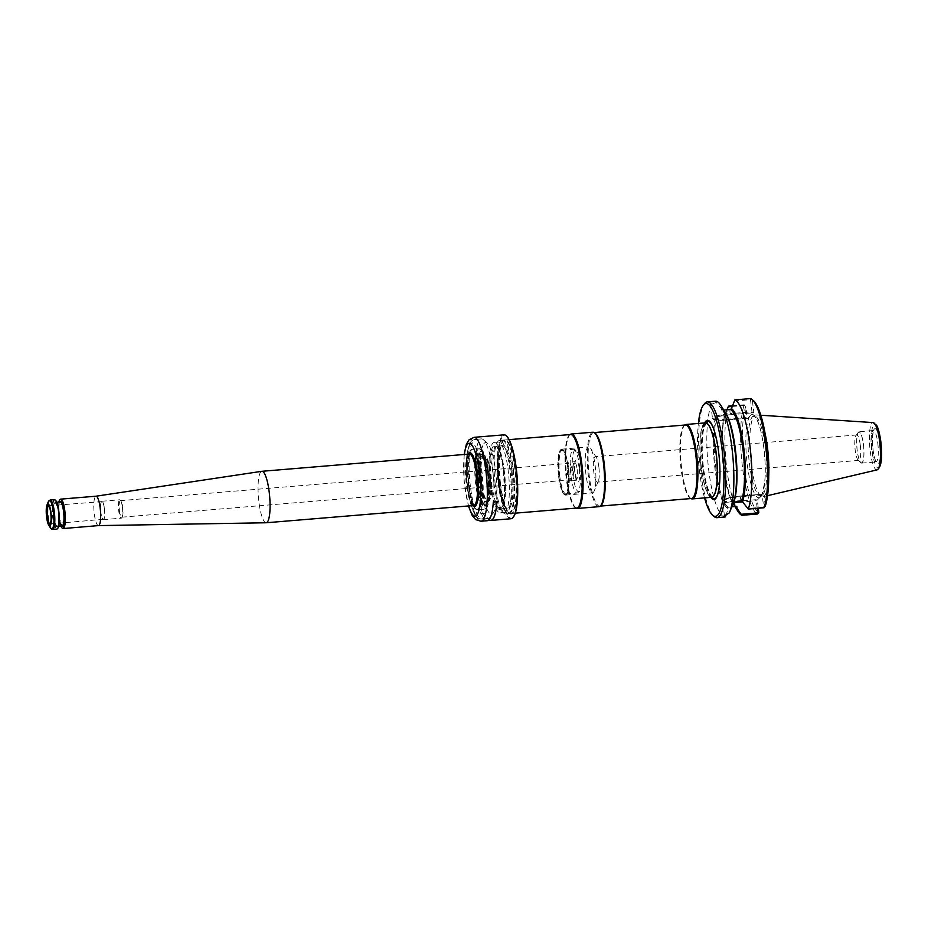 <?xml version="1.0" encoding="UTF-8"?>
<svg xmlns="http://www.w3.org/2000/svg" width="928" height="928" viewBox="0 0 928 928"><rect width="100%" height="100%" fill="white"/><g stroke="black" fill="none" stroke-linecap="round" stroke-linejoin="round"><path stroke-width="0.7" stroke-dasharray="4.64 3.48" d="M490.204 484.52A35.392 7.726 -94.8 0 0 500.18 512.917A35.392 7.726 -94.8 0 0 504.948 477.004A35.392 7.726 -94.8 0 0 494.322 442.378A35.392 7.726 -94.8 0 0 490.204 484.52M558.656 476.551A22.55 4.918 -94.8 0 0 565.024 494.636A22.55 4.918 -94.8 0 0 565.639 494.404A22.55 4.918 -94.8 0 0 568.052 471.76A22.55 4.918 -94.8 0 0 561.927 449.825A22.55 4.918 -94.8 0 0 561.289 449.697A22.55 4.918 -94.8 0 0 558.656 476.551M568.11 467.747A22.55 4.918 85.2 0 1 565.5 494.601A22.55 4.918 85.2 0 1 559.132 476.505A22.55 4.918 85.2 0 1 561.765 449.662A22.55 4.918 85.2 0 1 568.11 467.747M598.85 466.935A12.76 2.784 -94.8 0 0 596.414 457.597A12.76 2.784 -94.8 0 0 595.254 456.692A12.76 2.784 -94.8 0 0 593.769 471.888A12.76 2.784 -94.8 0 0 597.365 482.131A12.76 2.784 -94.8 0 0 598.363 481.04A12.76 2.784 -94.8 0 0 598.85 466.935M691.209 498.684A37.352 8.143 85.2 0 1 681.071 462.364A37.352 8.143 85.2 0 1 685.073 424.873M705.466 422.855A37.352 8.143 -94.8 0 0 701.116 467.329A37.352 8.143 -94.8 0 0 711.66 497.304M691.464 498.51A36.888 8.05 85.2 0 1 690.409 498.29A36.888 8.05 85.2 0 1 680.386 462.422A36.888 8.05 85.2 0 1 684.342 425.384A36.888 8.05 85.2 0 1 685.351 424.989M600.752 505.748A36.888 8.05 85.2 0 1 599.743 506.143A36.888 8.05 85.2 0 1 588.665 470.044A36.888 8.05 85.2 0 1 593.63 432.622A36.888 8.05 85.2 0 1 594.686 432.842M599.001 506.665A37.352 8.143 85.2 0 1 587.795 470.125A37.352 8.143 85.2 0 1 592.818 432.228M576.404 508.231A37.352 8.143 85.2 0 1 566.266 471.911A37.352 8.143 85.2 0 1 570.268 434.408M576.659 508.057A36.888 8.05 85.2 0 1 575.604 507.836A36.888 8.05 85.2 0 1 565.593 471.969A36.888 8.05 85.2 0 1 569.537 434.93A36.888 8.05 85.2 0 1 570.546 434.536M513.393 469.754A36.888 8.05 85.2 0 1 509.101 513.671A36.888 8.05 85.2 0 1 507.222 512.894A36.888 8.05 85.2 0 1 498.023 477.584A36.888 8.05 85.2 0 1 501.271 441.229A36.888 8.05 85.2 0 1 502.988 440.15A36.888 8.05 85.2 0 1 513.393 469.754M512.743 469.904A36.331 7.923 85.2 0 1 506.676 512.395A36.331 7.923 85.2 0 1 497.605 477.618A36.331 7.923 85.2 0 1 500.807 441.809A36.331 7.923 85.2 0 1 512.743 469.904M595.126 465.415A23.049 5.034 85.2 0 1 594.233 490.912A23.049 5.034 85.2 0 1 592.435 492.872A23.049 5.034 85.2 0 1 585.522 470.31A23.049 5.034 85.2 0 1 588.619 446.913A23.049 5.034 85.2 0 1 590.707 448.549A23.049 5.034 85.2 0 1 595.126 465.415M568.214 467.654A23.049 5.034 85.2 0 1 565.535 495.1A23.049 5.034 85.2 0 1 558.61 472.549A23.049 5.034 85.2 0 1 561.707 449.152A23.049 5.034 85.2 0 1 568.214 467.654M704.654 422.924A39.765 8.677 -94.8 0 0 702.786 467.619A39.765 8.677 -94.8 0 0 710.836 497.362M860.291 445.196A12.76 2.784 85.2 0 1 858.806 460.392A12.76 2.784 85.2 0 1 858.156 460.126A12.76 2.784 85.2 0 1 854.966 447.911A12.76 2.784 85.2 0 1 856.092 435.336A12.76 2.784 85.2 0 1 856.683 434.965A12.76 2.784 85.2 0 1 860.291 445.196M863.388 444.466A15.405 3.364 85.2 0 1 860.813 462.48A15.405 3.364 85.2 0 1 856.962 447.737A15.405 3.364 85.2 0 1 858.319 432.564A15.405 3.364 85.2 0 1 863.388 444.466M863.434 444.419A15.672 3.422 85.2 0 1 861.613 463.084A15.672 3.422 85.2 0 1 856.904 447.748A15.672 3.422 85.2 0 1 859.015 431.845A15.672 3.422 85.2 0 1 863.434 444.419M768.72 476.586A41.076 8.955 85.2 0 1 763.025 496.747A41.076 8.955 85.2 0 1 762.004 496.712A41.076 8.955 85.2 0 1 750.404 456.599A41.076 8.955 85.2 0 1 755.218 415.129A41.076 8.955 85.2 0 1 756.227 414.92A41.076 8.955 85.2 0 1 765.171 433.863M732.134 405.814L744.221 404.805L745.532 405.942L744.221 404.805A58.093 12.679 85.2 0 0 742.539 467.573A58.093 12.679 85.2 0 0 757.631 513.996M751.924 399.701L750.613 398.588L750.485 399.678L752.306 399.991A56.62 12.354 85.2 0 1 753.733 400.942M765.032 506.444L763.674 507.14L764.022 507.767M765.322 506.004L763.802 493.661L757.294 500.006L758.304 508.242M758.814 512.349A56.62 12.354 85.2 0 1 744.268 467.167A56.62 12.354 85.2 0 1 745.799 406.336L747.307 418.679L753.814 412.345L752.306 399.991M737.946 511.386A58.093 12.679 85.2 0 1 725.916 460.381A58.093 12.679 85.2 0 1 728.492 406.116M735.185 506.491A50.008 10.904 85.2 0 1 733.468 504.275A50.008 10.904 85.2 0 1 723.19 461.204A50.008 10.904 85.2 0 1 725.07 414.456L726.914 409.886M735.916 506.398C728.84 509.797 716.474 436.183 725.07 415.245L725.07 414.456M746.054 417.612L745.578 418.412L724.524 420.164L724.269 419.421L746.054 417.612L744.569 405.443L731.856 406.499M745.578 418.412L747.307 418.679M753.814 412.345L751.007 413.006L751.982 411.846L730.185 413.656L729.698 409.7M734.094 401.035L750.485 399.678L751.982 411.846M731.171 409.573L731.322 407.81M731.531 409.538L730.939 409.886M762.178 494.972L761.18 494.288L740.126 496.039L740.393 496.782L762.178 494.972L763.674 507.14L747.295 508.498M761.18 494.288L763.802 493.661M741.971 499.705L742.922 502.315M757.294 500.006L755.438 499.728L756.262 500.737L742.76 501.862M757.202 508.335L756.262 500.737M736.797 506.363L735.324 506.189L736.449 507.071L735.324 506.189A48.871 10.66 -94.8 0 1 723.399 467.526A48.871 10.66 -94.8 0 1 724.292 416.359L725.615 415.315L725.406 413.586M735.556 506.468A49.613 10.823 -94.8 0 1 723.736 465.705A49.613 10.823 -94.8 0 1 725.116 414.862L724.292 416.359M732.911 504.287L732.702 502.512L734.419 500.389L733.445 502.141M725.104 412.16A48.871 10.66 85.2 0 0 723.388 410.489L721.914 409.457L723.388 410.489L721.358 410.13L721.137 408.366L721.868 409.051A50.008 10.904 85.2 0 1 725.267 412.415M731.867 506.816L727.714 507.372L727.935 509.136L727.819 506.827A48.871 10.66 85.2 0 1 715.859 468.153A48.871 10.66 85.2 0 1 716.776 416.939L716.37 414.99L725.615 415.315M716.776 416.939L716.161 413.215L712.53 406.139L710.778 404.411L716.254 402.508L721.137 408.366M733.41 503.022L733.364 502.616A49.613 10.823 85.2 0 0 734.767 449.082A49.613 10.823 85.2 0 0 721.914 409.457L721.868 409.051M716.37 414.99L716.161 413.215M731.728 507.152L729.686 511.931L724.501 515.55M725.963 515.562L727.935 509.136M727.9 508.393A50.008 10.904 85.2 0 1 714.92 468.443A50.008 10.904 85.2 0 1 716.358 414.422M712.518 406.139L711.799 405.698M725.093 517A58.093 12.679 85.2 0 1 708.76 470.38A58.093 12.679 85.2 0 1 711.382 405.292C707.832 403.1 709.236 401.731 715.581 401.198L716.254 402.508M729.686 511.931L729.304 512.906M714.015 516.444A58.093 12.679 85.2 0 1 699.515 460.833A58.093 12.679 85.2 0 1 704.63 403.587M704.549 497.895A56.62 12.354 85.2 0 1 698.366 423.446M559.793 476.342A21.947 4.791 85.2 0 1 562.345 450.208A21.947 4.791 85.2 0 1 562.971 450.347A21.947 4.791 85.2 0 1 568.539 467.816A21.947 4.791 85.2 0 1 566.579 493.719A21.947 4.791 85.2 0 1 565.987 493.951A21.947 4.791 85.2 0 1 559.793 476.342M122.392 507.175A9.222 2.007 85.2 0 1 122.032 517.372A9.222 2.007 85.2 0 1 121.324 518.149A9.222 2.007 85.2 0 1 118.714 510.748A9.222 2.007 85.2 0 1 119.793 499.774A9.222 2.007 85.2 0 1 120.628 500.424A9.222 2.007 85.2 0 1 122.392 507.175M119.422 510.528A8.294 1.81 -94.8 0 0 121.765 517.186A8.294 1.81 -94.8 0 0 122.403 516.49A8.294 1.81 -94.8 0 0 122.728 507.303A8.294 1.81 -94.8 0 0 121.139 501.236A8.294 1.81 -94.8 0 0 120.385 500.644A8.294 1.81 -94.8 0 0 119.422 510.528M581.241 466.958A20.88 4.559 85.2 0 1 579.374 491.596A20.88 4.559 85.2 0 1 572.53 471.389A20.88 4.559 85.2 0 1 575.94 450.324A20.88 4.559 85.2 0 1 581.241 466.958M579.652 466.9A21.947 4.791 85.2 0 1 577.703 492.803A21.947 4.791 85.2 0 1 577.1 493.035A21.947 4.791 85.2 0 1 570.511 471.552A21.947 4.791 85.2 0 1 573.458 449.291A21.947 4.791 85.2 0 1 574.096 449.419A21.947 4.791 85.2 0 1 579.652 466.9M488.047 473.825A25.822 5.638 85.2 0 1 488.082 498.626A25.822 5.638 85.2 0 1 482.699 502.744A25.822 5.638 85.2 0 1 477.294 479.3A25.822 5.638 85.2 0 1 478.755 455.288A25.822 5.638 85.2 0 1 488.047 473.825M266.116 522.766A25.822 5.638 85.2 0 1 258.448 497.501A25.822 5.638 85.2 0 1 261.835 471.308M570.662 470.067A8.294 1.81 85.2 0 1 569.688 479.95A8.294 1.81 85.2 0 1 569.27 479.776A8.294 1.81 85.2 0 1 567.194 471.83A8.294 1.81 85.2 0 1 567.924 463.652A8.294 1.81 85.2 0 1 568.319 463.408A8.294 1.81 85.2 0 1 570.662 470.067M571.741 469.812A9.222 2.007 85.2 0 1 570.662 480.797A9.222 2.007 85.2 0 1 570.198 480.6A9.222 2.007 85.2 0 1 567.89 471.772A9.222 2.007 85.2 0 1 568.702 462.689A9.222 2.007 85.2 0 1 569.131 462.411A9.222 2.007 85.2 0 1 571.741 469.812M98.414 525.608L98.438 525.608A14.755 3.213 85.2 0 1 94.03 511.166A14.755 3.213 85.2 0 1 95.967 496.202L95.99 496.202M62.188 528.044A14.755 3.213 85.2 0 1 58.696 514.1A14.755 3.213 85.2 0 1 59.833 499.786M54.404 499.658A14.755 3.213 -94.8 0 0 52.687 517.221A14.755 3.213 -94.8 0 0 56.84 529.064M55.332 500.157A14.384 3.144 -94.8 0 0 53.116 517.128A14.384 3.144 -94.8 0 0 57.687 528.415M60.807 525.956A14.384 3.144 85.2 0 1 58.824 502.06M48.755 505.806A9.129 1.995 85.2 0 1 48.79 505.818A9.129 1.995 85.2 0 1 51.156 513.114A9.129 1.995 85.2 0 1 50.298 523.914A9.129 1.995 85.2 0 1 50.263 523.926M104.388 508.73A8.851 1.926 85.2 0 1 103.356 519.274A8.851 1.926 85.2 0 1 100.7 510.609A8.851 1.926 85.2 0 1 101.883 501.63A8.851 1.926 85.2 0 1 104.388 508.73M104.458 508.66A9.222 2.007 85.2 0 1 103.379 519.645A9.222 2.007 85.2 0 1 100.618 510.62A9.222 2.007 85.2 0 1 101.86 501.259A9.222 2.007 85.2 0 1 104.458 508.66M476.737 486.446A39.927 8.712 85.2 0 1 481.388 438.898A39.927 8.712 85.2 0 1 483.407 439.744A39.927 8.712 85.2 0 1 493.371 477.966A39.927 8.712 85.2 0 1 489.856 517.314A39.927 8.712 85.2 0 1 488 518.485A39.927 8.712 85.2 0 1 476.737 486.446M481.423 485.344A35.937 7.842 -94.8 0 0 488.302 511.641A35.937 7.842 -94.8 0 0 493.232 513.126A35.937 7.842 -94.8 0 0 495.738 471.389A35.937 7.842 -94.8 0 0 487.42 443.317A35.937 7.842 -94.8 0 0 482.815 445.602A35.937 7.842 -94.8 0 0 481.423 485.344M494.079 484.196A35.392 7.726 85.2 0 1 496.55 443.085A35.392 7.726 85.2 0 1 498.197 442.053A35.392 7.726 85.2 0 1 508.822 476.679A35.392 7.726 85.2 0 1 504.066 512.592A35.392 7.726 85.2 0 1 502.268 511.838A35.392 7.726 85.2 0 1 494.079 484.196M500.563 484.01A37.398 8.155 85.2 0 1 503.173 440.58A37.398 8.155 85.2 0 1 516.142 476.076A37.398 8.155 85.2 0 1 509.217 513.23A37.398 8.155 85.2 0 1 500.563 484.01M513.404 517.024A41.632 9.083 85.2 0 1 499.716 484.845A41.632 9.083 85.2 0 1 506.676 436.137M511.05 518.74A42.096 9.187 85.2 0 1 499.171 484.961A42.096 9.187 85.2 0 1 504.078 434.838M490.262 520.376A42.096 9.187 85.2 0 1 484.996 513.277L481.412 513.578A42.096 9.187 85.2 0 0 487.281 520.712M468.269 454.14A27.016 5.893 -94.8 0 0 466.262 480.217A27.016 5.893 -94.8 0 0 472.549 505.609M468.756 454.105A26.738 5.835 -94.8 0 0 467.074 484.903A26.738 5.835 -94.8 0 0 473.036 505.574M475.751 505.714A26.738 5.835 -94.8 0 0 475.867 505.586A26.738 5.835 -94.8 0 0 477.734 474.521A26.738 5.835 -94.8 0 0 471.552 453.63A26.738 5.835 -94.8 0 0 471.412 453.514M473.303 505.551A26.738 5.835 85.2 0 1 472.468 504.449A26.738 5.835 85.2 0 1 467.352 484.88A26.738 5.835 85.2 0 1 468.385 455.3A26.738 5.835 85.2 0 1 469.023 454.082M470.322 453.061A26.738 5.835 85.2 0 1 470.461 453.038A26.738 5.835 85.2 0 1 478.488 479.208A26.738 5.835 85.2 0 1 474.892 506.34A26.738 5.835 85.2 0 1 474.753 506.34M468.733 485.448A30.578 6.67 85.2 0 1 469.916 451.623A30.578 6.67 85.2 0 1 481.481 478.952A30.578 6.67 85.2 0 1 474.591 507.825A30.578 6.67 85.2 0 1 468.733 485.448M495.274 484.37A36.934 8.062 85.2 0 1 497.86 441.473A36.934 8.062 85.2 0 1 499.577 440.394A36.934 8.062 85.2 0 1 510.667 476.528A36.934 8.062 85.2 0 1 505.69 514.008A36.934 8.062 85.2 0 1 503.823 513.219A36.934 8.062 85.2 0 1 495.274 484.37M500.204 483.964A36.934 8.062 85.2 0 1 502.79 441.067A36.934 8.062 85.2 0 1 504.507 439.976A36.934 8.062 85.2 0 1 515.597 476.122A36.934 8.062 85.2 0 1 510.62 513.59A36.934 8.062 85.2 0 1 508.753 512.813A36.934 8.062 85.2 0 1 500.204 483.964M481.412 513.578L481.412 513.497A42.004 9.164 85.2 0 0 487.281 520.631A42.004 9.164 85.2 0 0 493.29 501.92L493.313 501.967M481.412 513.497L484.996 513.277M496.874 501.619L496.898 501.677A42.004 9.164 85.2 0 0 496.874 501.619L493.29 501.92M490.866 520.33A42.004 9.164 85.2 0 1 484.996 513.196M487.687 474.173A24.012 5.232 85.2 0 1 488.406 483.082L487.629 473.744A24.012 5.232 85.2 0 1 487.687 474.173M487.884 473.976A25.01 5.452 85.2 0 1 483.012 502.442A25.01 5.452 85.2 0 1 477.804 460.091A25.01 5.452 85.2 0 1 487.884 473.976M488.36 474.301A22.956 5.011 85.2 0 1 486.11 501.526A22.956 5.011 85.2 0 1 485.692 501.642A22.956 5.011 85.2 0 1 478.802 479.184A22.956 5.011 85.2 0 1 481.887 455.88A22.956 5.011 85.2 0 1 482.316 455.938A22.956 5.011 85.2 0 1 488.36 474.301M490.889 474.104A22.945 5 85.2 0 1 488.221 501.422A22.945 5 85.2 0 1 487.908 501.41A22.945 5 85.2 0 1 481.319 478.976A22.945 5 85.2 0 1 484.114 455.752A22.945 5 85.2 0 1 484.416 455.694A22.945 5 85.2 0 1 490.889 474.104M490.854 483.882A32.097 7.006 -94.8 0 0 503.788 501.7A32.097 7.006 -94.8 0 0 497.118 447.354A32.097 7.006 -94.8 0 0 490.854 483.882M504.217 471.494A31.355 6.844 -94.8 0 0 495.366 446.345A31.355 6.844 -94.8 0 0 491.724 483.674A31.355 6.844 -94.8 0 0 500.563 508.834A31.355 6.844 -94.8 0 0 504.217 471.494M511.038 470.925A31.355 6.844 85.2 0 1 507.384 508.266A31.355 6.844 85.2 0 1 497.965 477.584A31.355 6.844 85.2 0 1 502.187 445.776A31.355 6.844 85.2 0 1 511.038 470.925M511.896 470.728A32.097 7.006 85.2 0 1 505.644 507.245A32.097 7.006 85.2 0 1 498.974 452.91A32.097 7.006 85.2 0 1 511.896 470.728M714.618 431.775A38.802 8.468 85.2 0 1 714.722 432.1A38.802 8.468 85.2 0 1 718.736 452.342A38.802 8.468 85.2 0 1 719.258 486.655A38.802 8.468 85.2 0 1 719.212 486.991M711.799 497.28A38.802 8.468 85.2 0 1 703.273 467.41A38.802 8.468 85.2 0 1 705.616 422.855M713.098 496.55A37.19 8.108 85.2 0 1 700.675 460.729A37.19 8.108 85.2 0 1 707.008 423.365M877.784 443.224A15.672 3.422 85.2 0 1 875.962 461.889A15.672 3.422 85.2 0 1 871.253 446.554A15.672 3.422 85.2 0 1 873.364 430.65A15.672 3.422 85.2 0 1 877.784 443.224M879.953 442.714A17.516 3.828 85.2 0 1 876.531 462.654A17.516 3.828 85.2 0 1 872.888 432.993A17.516 3.828 85.2 0 1 879.953 442.714M880.823 441.867A21.912 4.779 85.2 0 1 876.554 466.807A21.912 4.779 85.2 0 1 871.995 429.699A21.912 4.779 85.2 0 1 880.823 441.867M877.053 469.881A23.734 5.174 85.2 0 1 869.756 446.681A23.734 5.174 85.2 0 1 873.12 422.588M765.53 448.166A40.38 8.804 85.2 0 1 760.102 496.178A40.38 8.804 85.2 0 1 748.699 456.738A40.38 8.804 85.2 0 1 753.432 415.964A40.38 8.804 85.2 0 1 765.53 448.166M751.32 414.77A41.76 9.106 85.2 0 1 763.883 448.062A41.76 9.106 85.2 0 1 761.308 496.097M759.788 497.57A41.76 9.106 85.2 0 1 747.237 464.29A41.76 9.106 85.2 0 1 749.801 416.254M751.007 413.006L730.104 414.735L730.185 413.656A14.848 2.564 -7 0 0 712.484 418.354L713.33 419.514C715.128 420.001 713.841 420.686 724.524 420.164L745.462 418.412M724.559 420.152A13.92 2.401 -7 0 1 713.794 418.574A13.92 2.401 -7 0 1 730.104 414.735M740.88 500.737L740.393 496.782A14.848 2.564 173 0 0 722.692 501.48C721.555 500.772 723.364 499.612 728.132 498.023L740.126 496.039L760.995 494.322M740.092 496.062A13.92 2.401 173 0 0 723.782 499.89A13.92 2.401 173 0 0 734.547 501.468L737.482 501.224M755.438 499.728L742.528 500.807M710.778 404.411L712.484 418.354A14.848 2.564 -7 0 0 724.269 419.421L723.782 415.466M724.408 515.423L722.692 501.48A14.848 2.564 173 0 0 733.538 502.616M727.842 507.987A49.613 10.823 85.2 0 1 715.001 468.362A49.613 10.823 85.2 0 1 716.404 414.828M469.162 454.07A26.378 5.754 -94.8 0 0 468.234 455.66A26.378 5.754 -94.8 0 0 467.213 484.834A26.378 5.754 -94.8 0 0 472.271 504.124A26.378 5.754 -94.8 0 0 473.442 505.54M476.748 503.66A26.378 5.754 -94.8 0 0 477.734 474.579A26.378 5.754 -94.8 0 0 472.735 455.381M468.489 485.344A29.882 6.519 -94.8 0 0 474.208 507.21A29.882 6.519 -94.8 0 0 480.936 478.999A29.882 6.519 -94.8 0 0 469.649 452.296A29.882 6.519 -94.8 0 0 468.489 485.344M579.281 468.86A11.066 2.413 85.2 0 1 577.123 481.458A11.066 2.413 85.2 0 1 574.826 462.712A11.066 2.413 85.2 0 1 579.281 468.86M488.743 473.141A29.325 6.392 85.2 0 1 483.024 506.514A29.325 6.392 85.2 0 1 476.934 456.854A29.325 6.392 85.2 0 1 488.743 473.141M487.884 473.013A30.427 6.635 85.2 0 1 484.346 509.252A30.427 6.635 85.2 0 1 475.206 479.474A30.427 6.635 85.2 0 1 479.3 448.595A30.427 6.635 85.2 0 1 487.884 473.013M469.313 485.379A30.427 6.635 -94.8 0 0 477.897 509.797A30.427 6.635 -94.8 0 0 481.435 473.558A30.427 6.635 -94.8 0 0 472.851 449.14A30.427 6.635 -94.8 0 0 469.313 485.379M473.686 505.516A25.822 5.638 85.2 0 1 465.926 480.252A25.822 5.638 85.2 0 1 469.406 454.047L468.234 455.66L469.649 452.296C470.867 449.964 471.946 448.908 472.851 449.14L479.3 448.595C483.395 448.804 486.55 456.97 488.766 473.094C491.132 491.794 489.102 510.11 484.346 509.252L477.897 509.797C477.038 510.168 475.809 509.31 474.208 507.21L472.271 504.124L473.686 505.516M577.123 469.371A9.222 2.007 85.2 0 1 576.044 480.344A9.222 2.007 85.2 0 1 573.272 471.331A9.222 2.007 85.2 0 1 574.513 461.97A9.222 2.007 85.2 0 1 577.123 469.371M48.326 501.746A14.291 3.12 -94.8 0 0 47.769 517.557A14.291 3.12 -94.8 0 0 50.506 528.009M50.17 500.006A14.755 3.213 -94.8 0 0 48.453 517.58A14.755 3.213 -94.8 0 0 52.618 529.412M53.522 516.734A12.354 2.691 -94.8 0 0 58.499 523.589A12.354 2.691 -94.8 0 0 55.924 502.663A12.354 2.691 -94.8 0 0 53.522 516.734M58.731 511.966A11.983 2.61 -94.8 0 0 55.344 502.35A11.983 2.61 -94.8 0 0 53.952 516.629A11.983 2.61 -94.8 0 0 57.327 526.246A11.983 2.61 -94.8 0 0 58.731 511.966M62.176 525.84A11.983 2.61 85.2 0 1 58.58 514.112A11.983 2.61 85.2 0 1 60.192 501.955C60.61 502.999 57.64 498.046 59.415 518.508L62.176 525.84M61.886 525.874A12.354 2.691 85.2 0 1 58.858 514.089A12.354 2.691 85.2 0 1 59.902 501.978M474.034 437.332A42.096 9.187 -94.8 0 0 469.127 487.467A42.096 9.187 -94.8 0 0 481.006 521.234M464.371 454.465A36.563 7.981 -94.8 0 0 468.652 505.934M467.608 486.55A36.238 7.911 85.2 0 1 474.672 445.301A36.238 7.911 85.2 0 1 482.212 506.676A36.238 7.911 85.2 0 1 467.608 486.55M470.461 486.968A39.927 8.712 85.2 0 1 475.113 439.42A39.927 8.712 85.2 0 1 487.096 478.488A39.927 8.712 85.2 0 1 481.725 519.007A39.927 8.712 85.2 0 1 470.461 486.968M487.699 474.092A24.464 5.336 85.2 0 1 482.931 501.932A24.464 5.336 85.2 0 1 477.85 460.508A24.464 5.336 85.2 0 1 487.699 474.092M488.789 474.301A22.782 4.965 85.2 0 1 486.133 501.422A22.782 4.965 85.2 0 1 479.3 479.138A22.782 4.965 85.2 0 1 482.363 456.031A22.782 4.965 85.2 0 1 488.789 474.301M490.1 474.196A22.782 4.965 85.2 0 1 487.455 501.317A22.782 4.965 85.2 0 1 480.611 479.034A22.782 4.965 85.2 0 1 483.674 455.915A22.782 4.965 85.2 0 1 490.1 474.196M490.39 474.162A22.817 4.976 85.2 0 1 487.432 501.317A22.817 4.976 85.2 0 1 480.878 479.01A22.817 4.976 85.2 0 1 483.662 455.926A22.817 4.976 85.2 0 1 490.39 474.162M856.683 434.965L595.254 456.692M858.806 460.392L597.365 482.131M509.101 513.671L515.272 513.161M502.988 440.15L509.159 439.64M500.563 508.834L507.384 508.266C504.658 507.871 502.036 500.517 499.531 486.214L498.127 462.109C498.359 456.286 498.986 451.866 500.006 448.862L502.187 445.776L495.366 446.345C498.104 446.739 500.714 454.082 503.22 468.385L504.623 492.501C504.391 498.324 503.765 502.744 502.756 505.748L500.563 508.834M500.807 441.809L501.271 441.229M596.414 457.597L590.707 448.549M598.363 481.04L594.233 490.912M565.535 495.1L592.435 492.872M561.707 449.152L588.619 446.913M719.165 487.339L719.258 486.655C720.441 476.818 720.267 465.38 718.748 452.354L714.514 431.45M713.18 496.457L712.089 496.503C712.159 496.55 709.63 496.097 705.883 481.388C701.777 464.476 700.953 437.216 704.236 427.274L706.022 423.574L707.113 423.435M858.156 460.126L860.813 462.48M856.092 435.336L858.319 432.564M861.613 463.084L876.473 461.993L875.266 459.778C873.596 455.984 872.668 448.943 872.459 438.654C873.352 427.912 873.828 431.601 873.851 430.464L859.015 431.845M760.844 415.234L756.227 414.92M767.537 495.68L763.025 496.747M755.218 415.129L753.432 415.964L755.868 417.867C759.243 423.272 761.9 433.364 763.848 448.12C765.368 460.961 765.635 472.445 764.649 482.572L762.19 493.905L760.102 496.178L762.004 496.712M733.468 504.275L734.872 506.514M733.433 502.141C742.156 482.386 730.591 407.786 722.657 410.211M724.548 515.11L723.504 516.397M562.971 450.347L561.927 449.825M566.579 493.719L565.639 494.404M121.139 501.236L120.628 500.424M122.403 516.49L122.032 517.372M565.987 493.951L577.1 493.035M562.345 450.208L573.458 449.291M121.765 517.186L569.688 479.95M120.385 500.644L568.319 463.408M569.27 479.776L570.198 480.6M567.924 463.652L568.702 462.689M570.662 480.797L576.868 480.588L574.71 471.146C574.362 459.731 575.557 462.132 575.29 461.599L569.131 462.411M575.94 450.324L574.096 449.419M579.374 491.596L577.703 492.803M56.712 502.234L55.344 502.35L58.104 509.681C59.879 530.143 56.91 525.202 57.327 526.246L58.708 526.13M101.883 501.63L48.581 505.783M103.356 519.274L50.089 523.984M103.379 519.645L121.324 518.149M101.86 501.259L119.793 499.774M487.42 443.317L483.407 439.744M493.232 513.126L489.856 517.314M500.18 512.917L504.066 512.592M494.322 442.378L498.197 442.053M464.116 454.488L464.07 480.623L468.396 505.957M472.468 504.449L474.591 507.825M468.385 455.3L469.916 451.623M481.388 438.898L475.113 439.42C472.375 439.849 470.415 441.6 469.22 444.674L467.028 453.92C465.914 463.408 466.076 474.336 467.538 486.701C468.721 496.225 470.438 503.974 472.7 509.971L475.043 514.785C476.737 517.638 478.964 519.042 481.725 519.007L488 518.485M502.268 511.838L503.823 513.219M496.55 443.085L497.86 441.473M505.69 514.008L510.62 513.59M499.577 440.394L504.507 439.976M487.281 520.631L487.884 520.573M482.699 502.744L488.302 511.641M478.755 455.288L482.815 445.602M486.11 501.526L486.11 501.526C487.606 500.702 488.372 494.554 488.406 483.082M482.316 455.938L482.316 455.938C483.929 456.495 485.704 462.434 487.629 473.744M484.416 455.694L481.887 455.88M488.221 501.422L485.692 501.642M484.114 455.752L482.27 456.019L484.288 459.314C485.704 462.921 486.817 467.886 487.618 474.196C489.23 488.546 487.966 497.57 487.049 499.531L486.052 501.445L487.908 501.41"/><path stroke-width="1.39" d="M684.829 425.036L685.073 424.873A37.352 8.143 85.2 0 1 686.094 424.467A37.352 8.143 85.2 0 1 696.626 454.43A37.352 8.143 85.2 0 1 692.276 498.904A37.352 8.143 85.2 0 1 691.209 498.684L690.942 498.556M692.276 498.904L711.66 497.304A37.352 8.143 -94.8 0 0 713.006 496.631A37.352 8.143 -94.8 0 0 716.01 452.818A37.352 8.143 -94.8 0 0 706.904 423.296A37.352 8.143 -94.8 0 0 705.466 422.855L686.094 424.467M594.152 432.576L685.351 424.989A36.888 8.05 85.2 0 1 695.756 454.592A36.888 8.05 85.2 0 1 691.464 498.51L600.265 506.096M570.036 434.582L570.268 434.408A37.352 8.143 85.2 0 1 571.288 434.014L592.818 432.228A37.352 8.143 85.2 0 1 593.885 432.448L594.686 432.842A36.888 8.05 85.2 0 1 604.035 462.214A36.888 8.05 85.2 0 1 600.752 505.748L600.022 506.27A37.352 8.143 85.2 0 1 599.001 506.665L577.483 508.451A37.352 8.143 85.2 0 1 576.404 508.231L576.149 508.103M593.885 432.448A37.352 8.143 85.2 0 1 603.351 462.19A37.352 8.143 85.2 0 1 600.022 506.27M571.288 434.014A37.352 8.143 85.2 0 1 581.833 463.977A37.352 8.143 85.2 0 1 577.483 508.451M509.159 439.64L570.546 434.536A36.888 8.05 85.2 0 1 580.963 464.128A36.888 8.05 85.2 0 1 576.659 508.057L515.272 513.161M710.836 497.362A39.765 8.677 -94.8 0 0 719.165 487.339A39.765 8.677 -94.8 0 0 714.514 431.45A39.765 8.677 -94.8 0 0 704.654 422.924M765.171 433.863A41.076 8.955 85.2 0 1 767.514 447.876A41.076 8.955 85.2 0 1 768.72 476.586M764.022 507.767L765.322 506.004A56.62 12.354 85.2 0 0 767.201 448.259A56.62 12.354 85.2 0 0 753.733 400.942L752.248 399.62A58.093 12.679 85.2 0 1 766.11 448.549A58.093 12.679 85.2 0 1 764.022 507.767L748.293 509.078A58.093 12.679 85.2 0 0 749.975 446.31A58.093 12.679 85.2 0 0 734.883 399.887L750.613 398.588A58.093 12.679 85.2 0 1 752.248 399.62M734.883 399.887L730.939 409.886A48.871 10.66 -94.8 0 1 742.876 448.537A48.871 10.66 -94.8 0 1 741.971 499.705L742.922 502.315L748.293 509.078M731.206 408.471A50.008 10.904 85.2 0 1 743.815 448.259A50.008 10.904 85.2 0 1 742.632 501.503M758.304 508.242L758.814 512.349L757.631 513.996L758.64 512.685M731.856 406.499L728.178 406.812L728.492 406.116L732.134 405.814M734.872 506.514L737.946 511.386A58.093 12.679 85.2 0 0 741.901 515.307L757.631 513.996M741.901 515.307L736.496 507.488A50.008 10.904 85.2 0 1 735.185 506.491M736.496 507.488L736.449 507.071A49.613 10.823 -94.8 0 1 735.556 506.468M741.379 514.263L757.758 512.906L757.202 508.335M726.914 409.886L728.178 406.812M742.76 501.862L734.466 502.547L734.953 506.514L736.797 506.363L737.006 508.092M724.049 410.025L731.171 409.573M732.702 502.512L742.458 500.61M734.953 506.514L731.867 506.816M698.366 423.446A56.62 12.354 85.2 0 1 703.389 405.13L704.63 403.587A58.093 12.679 85.2 0 1 707.333 401.882L715.581 401.198A58.093 12.679 85.2 0 1 720.789 405.316L725.267 412.415A50.008 10.904 85.2 0 1 735.626 456.309A50.008 10.904 85.2 0 1 733.41 503.022L729.675 512.082A58.093 12.679 85.2 0 1 729.304 512.906L723.504 516.397L725.093 517L725.963 515.562L724.501 515.55M720.789 405.316A58.093 12.679 85.2 0 1 731.925 447.818A58.093 12.679 85.2 0 1 729.675 512.082M707.333 401.882A58.093 12.679 85.2 0 1 723.724 448.491A58.093 12.679 85.2 0 1 716.961 517.685A58.093 12.679 85.2 0 1 714.015 516.444L712.53 515.133A56.62 12.354 85.2 0 1 704.549 497.895M703.389 405.13A56.62 12.354 85.2 0 1 721.996 448.897A56.62 12.354 85.2 0 1 712.53 515.133M269.201 492.014A25.822 5.638 85.2 0 1 266.197 522.766A25.822 5.638 85.2 0 1 266.116 522.766L98.438 525.608A14.755 3.213 85.2 0 0 98.461 525.608A14.755 3.213 85.2 0 0 100.178 508.034A14.755 3.213 85.2 0 0 96.013 496.202A14.755 3.213 85.2 0 1 96.013 496.202L261.835 471.308A25.822 5.638 85.2 0 1 261.916 471.296A25.822 5.638 85.2 0 1 269.201 492.014M59.833 499.786A14.755 3.213 85.2 0 1 59.995 499.566A14.755 3.213 85.2 0 1 60.68 499.136A14.755 3.213 85.2 0 1 64.844 510.968A14.755 3.213 85.2 0 1 63.127 528.542A14.755 3.213 85.2 0 1 62.373 528.229A14.755 3.213 85.2 0 1 62.188 528.044M50.75 513.033A9.767 2.134 85.2 0 1 50.994 520.55A9.767 2.134 85.2 0 1 47.978 522.267A9.767 2.134 85.2 0 1 46.783 507.825A9.767 2.134 85.2 0 1 50.042 509.02A9.767 2.134 85.2 0 1 50.75 513.033M51.017 512.778A11.066 2.413 85.2 0 1 51.028 523.404A11.066 2.413 85.2 0 1 48.72 525.167A11.066 2.413 85.2 0 1 46.4 515.121A11.066 2.413 85.2 0 1 47.026 504.832A11.066 2.413 85.2 0 1 51.017 512.778M52.618 529.412L56.84 529.064A14.755 3.213 -94.8 0 0 57.536 528.635A14.755 3.213 -94.8 0 0 58.835 514.089A14.755 3.213 -94.8 0 0 55.146 499.972A14.755 3.213 -94.8 0 0 54.404 499.658L50.17 500.006L48.326 501.746A14.291 3.12 -94.8 0 1 53.464 512.001A14.291 3.12 -94.8 0 1 53.488 525.735A14.291 3.12 -94.8 0 1 50.506 528.009L52.618 529.412A14.755 3.213 -94.8 0 0 54.601 514.448A14.755 3.213 -94.8 0 0 50.17 500.006M57.687 528.415A14.384 3.144 -94.8 0 0 57.838 528.241A14.384 3.144 -94.8 0 0 59.114 514.066A14.384 3.144 -94.8 0 0 55.518 500.296A14.384 3.144 -94.8 0 0 55.332 500.157M58.824 502.06A14.384 3.144 85.2 0 1 59.682 499.948A14.384 3.144 85.2 0 1 64.403 511.073A14.384 3.144 85.2 0 1 62.002 527.904A14.384 3.144 85.2 0 1 60.807 525.956M50.994 520.55L50.298 523.914A9.129 1.995 85.2 0 1 50.089 523.984A9.129 1.995 85.2 0 1 47.351 515.052A9.129 1.995 85.2 0 1 48.581 505.783A9.129 1.995 85.2 0 1 48.755 505.806L50.042 509.02M468.396 505.957L472.248 515.585L475.681 519.634L481.006 521.234A42.096 9.187 -94.8 0 0 485.912 471.111A42.096 9.187 -94.8 0 0 474.034 437.332L504.078 434.838A42.096 9.187 85.2 0 1 506.212 435.731L506.676 436.137A41.632 9.083 85.2 0 1 517.07 475.994A41.632 9.083 85.2 0 1 513.404 517.024L513.01 517.511A42.096 9.187 85.2 0 1 511.05 518.74L490.877 520.422A42.096 9.187 85.2 0 1 490.262 520.376M506.212 435.731A42.096 9.187 85.2 0 1 516.722 476.029A42.096 9.187 85.2 0 1 513.01 517.511M481.006 521.234L487.281 520.712A42.096 9.187 85.2 0 0 493.313 501.967L496.898 501.677A42.096 9.187 85.2 0 1 490.877 520.422M472.549 505.609A27.016 5.893 -94.8 0 0 475.635 505.876A27.016 5.893 -94.8 0 0 477.526 474.486A27.016 5.893 -94.8 0 0 471.273 453.374A27.016 5.893 -94.8 0 0 468.269 454.14M473.036 505.574A26.738 5.835 -94.8 0 0 474.626 506.363A26.738 5.835 -94.8 0 0 475.751 505.714M469.023 454.082A26.738 5.835 85.2 0 1 470.322 453.061M474.753 506.34A26.738 5.835 85.2 0 1 473.303 505.551M471.412 453.514A26.738 5.835 -94.8 0 0 470.194 453.061A26.738 5.835 -94.8 0 0 468.756 454.105M496.874 501.677A42.004 9.164 85.2 0 1 490.866 520.33L487.884 520.573M719.212 486.991A38.802 8.468 85.2 0 1 711.799 497.28M705.616 422.855A38.802 8.468 85.2 0 1 714.618 431.775M707.008 423.365A37.19 8.108 85.2 0 1 707.113 423.435A37.19 8.108 85.2 0 1 716.172 452.841A37.19 8.108 85.2 0 1 713.18 496.457A37.19 8.108 85.2 0 1 713.098 496.55M879.651 441.635A23.734 5.174 85.2 0 1 877.053 469.881C881.345 467.445 882.609 458.084 880.858 441.786C879.118 429.304 876.972 425.79 876.496 425.163L873.12 422.588A23.734 5.174 85.2 0 1 879.651 441.635M742.586 501.097A49.613 10.823 -94.8 0 0 743.734 448.34A49.613 10.823 -94.8 0 0 731.264 408.877M742.528 500.807L737.482 501.224M733.538 502.616A14.848 2.564 173 0 0 734.466 502.547L734.442 501.967M725.104 412.16A48.871 10.66 85.2 0 1 735.765 452.841A48.871 10.66 85.2 0 1 734.419 500.389M473.442 505.54A26.378 5.754 -94.8 0 0 476.748 503.66M472.735 455.381A26.378 5.754 -94.8 0 0 469.162 454.07M261.916 471.296L469.406 454.047A25.822 5.638 85.2 0 1 476.69 474.765A25.822 5.638 85.2 0 1 473.686 505.516L266.197 522.766M56.712 502.234L60.192 501.955A11.983 2.61 85.2 0 1 63.568 511.572A11.983 2.61 85.2 0 1 62.176 525.84L58.708 526.13M59.902 501.978A12.354 2.691 85.2 0 1 64.009 511.467A12.354 2.691 85.2 0 1 61.886 525.874M468.652 505.934A36.563 7.981 -94.8 0 0 478.5 511.734A36.563 7.981 -94.8 0 0 479.428 472.63A36.563 7.981 -94.8 0 0 471.621 444.756A36.563 7.981 -94.8 0 0 464.371 454.465M873.12 422.588L760.844 415.234M877.053 469.881L767.537 495.68M716.961 517.685L724.954 517.012M63.127 528.542L98.461 525.608M60.68 499.136L96.013 496.202M48.72 525.167L50.506 528.009M47.026 504.832L48.326 501.746M474.034 437.332L469.069 439.779L466.378 444.222L464.116 454.488"/></g></svg>

